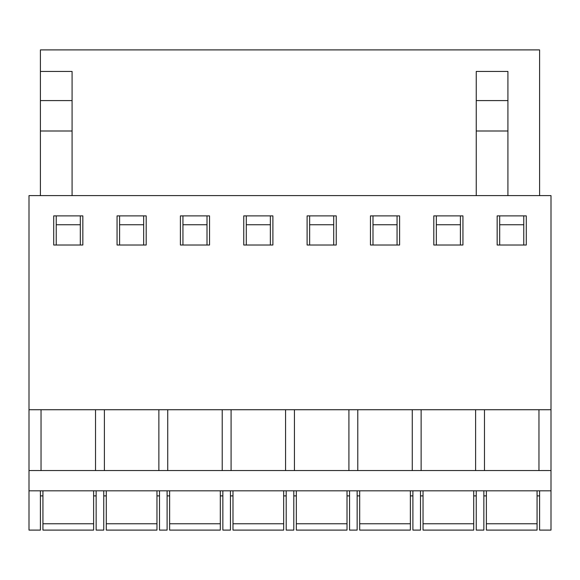 <?xml version="1.0" encoding="UTF-8"?>
<svg xmlns="http://www.w3.org/2000/svg" width="580" height="580" viewBox="0 0 580 580"><rect width="100%" height="100%" fill="white"/><g stroke="black" fill="none" stroke-linecap="round" stroke-linejoin="round"><path stroke-width="0.87" d="M40.404 490.818L40.404 530.098L29 530.098L29 195.612L551 195.612L551 530.098L539.596 530.098L539.596 490.818M476.245 490.818L476.245 530.098L483.85 530.098L483.85 490.818M551 409.734L29 409.734M526.292 245.021L497.154 245.021L497.154 215.883L526.292 215.883L526.292 245.021M462.941 245.021L433.804 245.021L433.804 215.883L462.941 215.883L462.941 245.021M399.598 245.021L370.453 245.021L370.453 215.883L399.598 215.883L399.598 245.021M336.248 245.021L307.103 245.021L307.103 215.883L336.248 215.883L336.248 245.021M272.897 245.021L243.752 245.021L243.752 215.883L272.897 215.883L272.897 245.021M209.547 245.021L180.402 245.021L180.402 215.883L209.547 215.883L209.547 245.021M146.196 245.021L117.058 245.021L117.058 215.883L146.196 215.883L146.196 245.021M82.846 245.021L53.708 245.021L53.708 215.883L82.846 215.883L82.846 245.021M538.965 409.734L538.965 470.547M551 470.547L29 470.547M551 490.818L29 490.818M96.15 490.818L96.15 530.098L103.755 530.098L103.755 490.818M222.213 409.734L222.213 470.547M167.736 409.734L167.736 470.547M158.869 409.734L158.869 470.547M104.385 409.734L104.385 470.547M285.563 409.734L285.563 470.547M231.087 409.734L231.087 470.547M348.913 409.734L348.913 470.547M294.437 409.734L294.437 470.547M412.264 409.734L412.264 470.547M357.787 409.734L357.787 470.547M475.614 409.734L475.614 470.547M421.131 409.734L421.131 470.547M484.481 409.734L484.481 470.547M420.5 490.818L420.5 530.098L412.895 530.098L412.895 490.818M357.149 490.818L357.149 530.098L349.551 530.098L349.551 490.818M293.799 490.818L293.799 530.098L286.201 530.098L286.201 490.818M230.448 490.818L230.448 530.098L222.85 530.098L222.85 490.818M167.105 490.818L167.105 530.098L159.5 530.098L159.5 490.818M95.519 409.734L95.519 470.547M41.035 409.734L41.035 470.547M539.596 195.612L539.596 49.902L40.404 49.902L40.404 71.442L72.079 71.442L72.079 100.587L40.404 100.587L40.404 71.442M507.921 100.587L476.245 100.587L476.245 71.442L507.921 71.442L507.921 130.993L476.245 130.993L476.245 195.612M72.079 195.612L72.079 130.993L40.404 130.993L40.404 100.587M40.404 195.612L40.404 130.993M507.921 130.993L507.921 195.612M143.666 245.021L143.666 215.883M119.589 245.021L119.589 215.883M143.666 224.75L119.589 224.75M207.009 245.021L207.009 215.883M182.939 245.021L182.939 215.883M207.009 224.75L182.939 224.75M270.36 245.021L270.36 215.883M246.29 245.021L246.29 215.883M270.36 224.75L246.29 224.75M333.71 245.021L333.71 215.883M309.64 245.021L309.64 215.883M333.71 224.75L309.64 224.75M397.061 245.021L397.061 215.883M372.991 245.021L372.991 215.883M397.061 224.75L372.991 224.75M460.411 245.021L460.411 215.883M436.334 245.021L436.334 215.883M460.411 224.75L436.334 224.75M523.762 245.021L523.762 215.883M499.685 245.021L499.685 215.883M523.762 224.75L499.685 224.75M56.238 245.021L56.238 215.883M80.316 245.021L80.316 224.75L56.238 224.75M80.316 224.75L80.316 215.883M72.079 130.993L72.079 100.587M476.245 130.993L476.245 100.587M537.065 490.818L537.065 530.098L486.381 530.098L486.381 490.818M537.065 530.098L486.381 530.098M473.715 490.818L473.715 530.098L423.037 530.098L423.037 490.818M473.715 530.098L423.037 530.098M410.364 490.818L410.364 530.098L359.687 530.098L359.687 490.818M410.364 530.098L359.687 530.098M347.014 490.818L347.014 530.098L296.337 530.098L296.337 490.818M347.014 530.098L296.337 530.098M283.663 490.818L283.663 530.098L232.986 530.098L232.986 490.818M283.663 530.098L232.986 530.098M220.313 490.818L220.313 530.098L169.635 530.098L169.635 490.818M220.313 530.098L169.635 530.098M156.963 490.818L156.963 530.098L106.285 530.098L106.285 490.818M156.963 530.098L106.285 530.098M93.619 490.818L93.619 530.098L42.934 530.098L42.934 490.818M93.619 530.098L42.934 530.098M537.065 523.762L486.381 523.762M473.715 523.762L423.037 523.762M410.364 523.762L359.687 523.762M347.014 523.762L296.337 523.762M283.663 523.762L232.986 523.762M220.313 523.762L169.635 523.762M156.963 523.762L106.285 523.762M93.619 523.762L42.934 523.762M40.404 495.885L42.934 495.885M93.619 495.885L96.15 495.885M103.755 495.885L106.285 495.885M156.963 495.885L159.5 495.885M167.105 495.885L169.635 495.885M220.313 495.885L222.85 495.885M230.448 495.885L232.986 495.885M283.663 495.885L286.201 495.885M293.799 495.885L296.337 495.885M347.014 495.885L349.551 495.885M357.149 495.885L359.687 495.885M410.364 495.885L412.895 495.885M420.5 495.885L423.037 495.885M473.715 495.885L476.245 495.885M483.85 495.885L486.381 495.885M537.065 495.885L539.596 495.885"/></g></svg>
